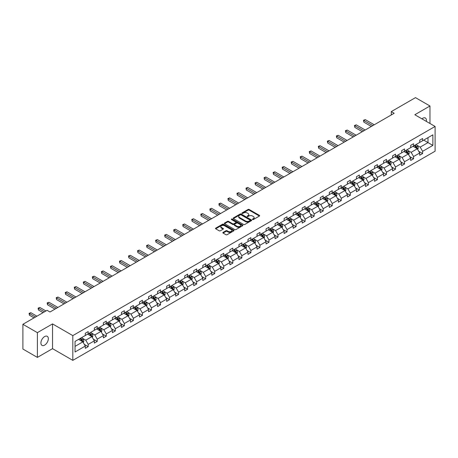 <?xml version="1.0" encoding="UTF-8"?>
<svg xmlns="http://www.w3.org/2000/svg" width="458" height="458" viewBox="0 0 458 458"><rect width="100%" height="100%" fill="white"/><g stroke="black" fill="none" stroke-linecap="round" stroke-linejoin="round"><path stroke-width="0.69" d="M252.581 219.537A0.561 0.326 0 0 0 253.377 219.537L259.423 216.044A0.801 0.464 0 0 0 259.657 215.718A0.801 0.464 0 0 0 259.423 215.392L249.186 209.478A0.801 0.464 0 0 0 248.047 209.478L242.007 212.97A0.561 0.326 0 0 0 242.803 213.428L243.582 212.976A2.576 1.489 0 0 1 247.223 212.976L248.076 213.468A2.576 1.489 0 0 1 248.831 214.521A2.576 1.489 0 0 1 248.076 215.569L247.291 216.021A0.561 0.326 0 0 0 248.087 216.479L248.871 216.027A2.576 1.489 0 0 1 252.513 216.027L253.366 216.519A2.576 1.489 0 0 1 254.116 217.573A2.576 1.489 0 0 1 253.366 218.626L252.581 219.073A0.561 0.326 0 0 0 252.581 219.537L252.581 219.073M44.626 345.132A5.244 3.029 120 0 0 48.05 340.512A5.244 3.029 120 0 0 47.248 336.309A5.244 3.029 120 0 0 44.626 336.567A5.244 3.029 120 0 0 41.203 341.187A5.244 3.029 120 0 0 42.004 345.389A5.244 3.029 120 0 0 44.626 345.132M426.346 121.399A5.244 3.029 120 0 0 425.35 118.009A5.244 3.029 120 0 0 422.728 118.273A5.244 3.029 120 0 0 421.921 118.84M223.08 232.395A0.801 0.464 0 0 0 222.846 232.727A0.801 0.464 0 0 0 223.08 233.053L225.954 234.714A0.801 0.464 0 0 0 227.088 234.714L233.803 230.838A0.801 0.464 0 0 0 234.038 230.511A0.801 0.464 0 0 0 233.803 230.179L223.567 224.271A0.801 0.464 0 0 0 222.428 224.271L215.718 228.147A0.801 0.464 0 0 0 215.483 228.473A0.801 0.464 0 0 0 215.718 228.8L219.187 230.803A0.801 0.464 0 0 0 220.321 230.803L223.195 229.149A0.801 0.464 0 0 0 223.43 228.817A0.801 0.464 0 0 0 223.195 228.49L221.477 227.494A2.153 1.242 0 0 1 220.842 226.618A2.153 1.242 0 0 1 222.17 225.473A2.153 1.242 0 0 1 224.517 225.742L231.256 229.63A2.153 1.242 0 0 1 231.885 230.511A2.153 1.242 0 0 1 230.557 231.656A2.153 1.242 0 0 1 228.216 231.387L227.088 230.74A0.801 0.464 0 0 0 225.954 230.74L223.08 232.395L223.08 233.053M52.533 323.909L37.384 332.651L22.9 324.293L22.9 349.042L37.384 357.406L52.533 348.658L72.816 360.366L72.816 335.617L52.533 323.909L52.533 348.658M429.97 123.488L429.97 105.993L414.822 114.74L435.1 126.448L72.816 335.617M429.97 105.993L415.486 97.634L391.298 111.597L391.298 114.941M22.9 324.293L47.088 310.324L49.985 311.995L394.195 113.269L391.298 111.597M243.639 224.5A0.801 0.464 0 0 0 244.778 224.5L251.488 220.624A0.801 0.464 0 0 0 251.723 220.298A0.801 0.464 0 0 0 251.488 219.972L241.251 214.058A0.801 0.464 0 0 0 240.112 214.058L233.403 217.934A0.801 0.464 0 0 0 233.168 218.26A0.801 0.464 0 0 0 233.403 218.592L243.639 224.5M231.668 219.657A0.561 0.326 0 0 1 232.235 219.737L232.235 219.067L242.643 225.073A0.801 0.464 0 0 1 242.877 225.405A0.801 0.464 0 0 1 242.643 225.731L235.933 229.607A0.801 0.464 0 0 1 234.794 229.607L224.557 223.699L227.431 222.05L227.431 221.38L224.557 223.04A0.801 0.464 0 0 0 224.323 223.367A0.801 0.464 0 0 0 224.557 223.699L224.557 223.04M227.431 222.05A0.801 0.464 0 0 1 228.571 222.05L228.571 221.38A0.801 0.464 0 0 0 227.431 221.38M228.571 221.38L232.721 223.779A0.801 0.464 0 0 0 233.861 223.779L235.761 222.68A0.801 0.464 0 0 0 236.002 222.348A0.801 0.464 0 0 0 235.761 222.021L231.439 219.525A0.561 0.326 0 0 1 232.235 219.067M37.384 332.651L37.384 357.406M75.043 341.416L85.297 335.496L85.297 333.258L88.194 331.581L88.194 333.825L94.337 330.281L94.337 328.037L97.233 326.365L97.233 328.604L103.376 325.06L103.376 322.821L106.273 321.15L106.273 323.388L112.416 319.844L112.416 317.6L115.313 315.928L115.313 318.173L121.45 314.623L121.45 312.385L124.347 310.713L124.347 312.951L130.49 309.408L130.49 307.163L133.387 305.492L133.387 307.736L139.53 304.186L139.53 301.948L142.427 300.276L142.427 302.515L148.569 298.971L148.569 296.727L151.466 295.055L151.466 297.299L157.604 293.75L157.604 291.511L160.5 289.84L160.5 292.078L166.643 288.534L166.643 286.29L169.54 284.618L169.54 286.863L175.683 283.313L175.683 281.075L178.58 279.403L178.58 281.641L184.723 278.098L184.723 275.853L187.62 274.182L187.62 276.426L193.757 272.876L193.757 270.638L196.654 268.966L196.654 271.205L202.797 267.661L202.797 265.417L205.694 263.745L205.694 265.989L211.836 262.44L211.836 260.201L214.733 258.53L214.733 260.768L220.876 257.224L220.876 254.98L223.773 253.308L223.773 255.553L229.91 252.003L229.91 249.765L232.807 248.093L232.807 250.331L238.95 246.788L238.95 244.543L241.847 242.872L241.847 245.116L247.99 241.566L247.99 239.328L250.887 237.656L250.887 239.895L257.03 236.351L257.03 234.107L259.926 232.435L259.926 234.679L266.064 231.13L266.064 228.891L268.961 227.22L268.961 229.458L275.103 225.914L275.103 223.676L278 221.998L278 224.243L284.143 220.699L284.143 218.455L287.04 216.783L287.04 219.021L293.183 215.478L293.183 213.239L296.08 211.562L296.08 213.806L302.217 210.262L302.217 208.018L305.114 206.346L305.114 208.585L311.257 205.041L311.257 202.802L314.154 201.125L314.154 203.369L320.297 199.825L320.297 197.581L323.193 195.91L323.193 198.148L329.336 194.604L329.336 192.366L332.233 190.688L332.233 192.933L338.37 189.389L338.37 187.145L341.267 185.473L341.267 187.711L347.41 184.168L347.41 181.929L350.307 180.257L350.307 182.496L356.45 178.952L356.45 176.708L359.347 175.036L359.347 177.28L365.49 173.731L365.49 171.492L368.387 169.821L368.387 172.059L374.524 168.515L374.524 166.271L377.421 164.599L377.421 166.844L383.564 163.294L383.564 161.056L386.46 159.384L386.46 161.622L392.603 158.079L392.603 155.834L395.5 154.163L395.5 156.407L401.643 152.858L401.643 150.619L404.54 148.947L404.54 151.186L410.677 147.642L410.677 145.398L413.574 143.726L413.574 145.97L419.717 142.421L419.717 140.182L422.614 138.511L422.614 140.749L432.867 134.829L432.867 145.398L422.614 151.317L422.614 153.562L419.717 155.233L419.717 152.995L413.574 156.539L413.574 158.777L410.677 160.455L410.677 158.21L404.54 161.754L404.54 163.998L401.643 165.67L401.643 163.432L395.5 166.975L395.5 169.214L392.603 170.891L392.603 168.647L386.46 172.191L386.46 174.435L383.564 176.107L383.564 173.868L377.421 177.412L377.421 179.651L374.524 181.328L374.524 179.084L368.387 182.627L368.387 184.872L365.49 186.543L365.49 184.305L359.347 187.849L359.347 190.087L356.45 191.759L356.45 189.52L350.307 193.064L350.307 195.308L347.41 196.98L347.41 194.736L341.267 198.285L341.267 200.524L338.37 202.196L338.37 199.957L332.233 203.501L332.233 205.745L329.336 207.417L329.336 205.173L323.193 208.722L323.193 210.961L320.297 212.632L320.297 210.394L314.154 213.938L314.154 216.182L311.257 217.853L311.257 215.609L305.114 219.159L305.114 221.397L302.217 223.069L302.217 220.83L296.08 224.374L296.08 226.618L293.183 228.29L293.183 226.046L287.04 229.595L287.04 231.834L284.143 233.506L284.143 231.267L278 234.811L278 237.055L275.103 238.727L275.103 236.483L268.961 240.032L268.961 242.271L266.064 243.942L266.064 241.704L259.926 245.248L259.926 247.492L257.03 249.163L257.03 246.919L250.887 250.469L250.887 252.707L247.99 254.379L247.99 252.14L241.847 255.684L241.847 257.928L238.95 259.6L238.95 257.356L232.807 260.905L232.807 263.144L229.91 264.816L229.91 262.577L223.773 266.121L223.773 268.365L220.876 270.037L220.876 267.793L214.733 271.342L214.733 273.581L211.836 275.252L211.836 273.014L205.694 276.558L205.694 278.802L202.797 280.473L202.797 278.229L196.654 281.779L196.654 284.017L193.757 285.689L193.757 283.45L187.62 286.994L187.62 289.233L184.723 290.91L184.723 288.666L178.58 292.215L178.58 294.454L175.683 296.126L175.683 293.887L169.54 297.431L169.54 299.669L166.643 301.347L166.643 299.103L160.5 302.646L160.5 304.891L157.604 306.562L157.604 304.324L151.466 307.868L151.466 310.106L148.569 311.784L148.569 309.539L142.427 313.083L142.427 315.327L139.53 316.999L139.53 314.76L133.387 318.304L133.387 320.543L130.49 322.22L130.49 319.976L124.347 323.52L124.347 325.764L121.45 327.436L121.45 325.197L115.313 328.741L115.313 330.979L112.416 332.651L112.416 330.413L106.273 333.956L106.273 336.201L103.376 337.872L103.376 335.628L97.233 339.178L97.233 341.416L94.337 343.088L94.337 340.849L88.194 344.393L88.194 346.637L85.297 348.309L85.297 346.065L75.043 351.99L75.043 341.416M72.816 360.366L435.1 151.203L435.1 126.448M87.615 334.157L91.903 336.636L85.761 340.18L82.411 338.244M85.761 340.18L88.194 344.393M91.903 336.636L94.337 340.849M85.297 334.964L85.761 335.227L88.194 333.825M96.655 328.941L100.943 331.415L94.8 334.964L91.445 333.023M94.8 334.964L97.233 339.178M100.943 331.415L103.376 335.628M94.337 329.743L94.8 330.012L97.233 328.604M105.695 323.72L109.983 326.199L103.84 329.743L100.485 327.808M103.84 329.743L106.273 333.956M109.983 326.199L112.416 330.413M103.376 324.527L103.84 324.791L106.273 323.388M114.729 318.505L119.017 320.978L112.88 324.527L109.525 322.587M112.88 324.527L115.313 328.741M119.017 320.978L121.45 325.197M112.416 319.306L112.88 319.575L115.313 318.173M123.769 313.283L128.057 315.762L121.914 319.306L118.565 317.371M121.914 319.306L124.347 323.52M128.057 315.762L130.49 319.976M121.45 314.091L121.914 314.354L124.347 312.951M132.809 308.068L137.097 310.541L130.954 314.091L127.599 312.156M130.954 314.091L133.387 318.304M137.097 310.541L139.53 314.76M130.49 308.869L130.954 309.139L133.387 307.736M141.848 302.853L146.136 305.326L139.993 308.869L136.639 306.934M139.993 308.869L142.427 313.083M146.136 305.326L148.569 309.539M139.53 303.654L139.993 303.917L142.427 302.515M150.882 297.631L155.17 300.105L149.033 303.654L145.678 301.719M149.033 303.654L151.466 307.868M155.17 300.105L157.604 304.324M148.569 298.433L149.033 298.702L151.466 297.299M159.922 292.416L164.21 294.889L158.067 298.433L154.718 296.498M158.067 298.433L160.5 302.646M164.21 294.889L166.643 299.103M157.604 293.217L158.067 293.486L160.5 292.078M168.962 287.195L173.25 289.668L167.107 293.217L163.752 291.282M167.107 293.217L169.54 297.431M173.25 289.668L175.683 293.887M166.643 287.996L167.107 288.265L169.54 286.863M178.002 281.979L182.29 284.452L176.147 287.996L172.792 286.061M176.147 287.996L178.58 292.215M182.29 284.452L184.723 288.666M175.683 282.781L176.147 283.05L178.58 281.641M187.036 276.758L191.324 279.231L185.187 282.781L181.832 280.846M185.187 282.781L187.62 286.994M191.324 279.231L193.757 283.45M184.723 277.559L185.187 277.829L187.62 276.426M196.076 271.542L200.364 274.016L194.221 277.559L190.871 275.624M194.221 277.559L196.654 281.779M200.364 274.016L202.797 278.229M193.757 272.344L194.221 272.613L196.654 271.205M205.115 266.321L209.403 268.8L203.26 272.344L199.906 270.409M203.26 272.344L205.694 276.558M209.403 268.8L211.836 273.014M202.797 267.123L203.26 267.392L205.694 265.989M214.155 261.106L218.443 263.579L212.3 267.123L208.945 265.188M212.3 267.123L214.733 271.342M218.443 263.579L220.876 267.793M211.836 261.907L212.3 262.176L214.733 260.768M223.189 255.885L227.477 258.364L221.34 261.907L217.985 259.972M221.34 261.907L223.773 266.121M227.477 258.364L229.91 262.577M220.876 256.686L221.34 256.955L223.773 255.553M232.229 250.669L236.517 253.142L230.374 256.686L227.025 254.751M230.374 256.686L232.807 260.905M236.517 253.142L238.95 257.356M229.91 251.471L230.374 251.74L232.807 250.331M241.269 245.448L245.557 247.927L239.414 251.471L236.059 249.536M239.414 251.471L241.847 255.684M245.557 247.927L247.99 252.14M238.95 246.249L239.414 246.519L241.847 245.116M250.308 240.232L254.596 242.706L248.454 246.249L245.099 244.314M248.454 246.249L250.887 250.469M254.596 242.706L257.03 246.919M247.99 241.034L248.454 241.303L250.887 239.895M259.343 235.011L263.631 237.49L257.493 241.034L254.138 239.099M257.493 241.034L259.926 245.248M263.631 237.49L266.064 241.704M257.03 235.813L257.493 236.082L259.926 234.679M268.382 229.796L272.67 232.269L266.527 235.813L263.178 233.878M266.527 235.813L268.961 240.032M272.67 232.269L275.103 236.483M266.064 230.597L266.527 230.866L268.961 229.458M277.422 224.575L281.71 227.054L275.567 230.597L272.212 228.662M275.567 230.597L278 234.811M281.71 227.054L284.143 231.267M275.103 225.382L275.567 225.645L278 224.243M286.462 219.359L290.75 221.832L284.607 225.382L281.252 223.441M284.607 225.382L287.04 229.595M290.75 221.832L293.183 226.046M284.143 220.161L284.607 220.43L287.04 219.021M295.496 214.138L299.784 216.617L293.647 220.161L290.292 218.226M293.647 220.161L296.08 224.374M299.784 216.617L302.217 220.83M293.183 214.945L293.647 215.208L296.08 213.806M304.536 208.922L308.824 211.396L302.681 214.945L299.332 213.004M302.681 214.945L305.114 219.159M308.824 211.396L311.257 215.609M302.217 209.724L302.681 209.993L305.114 208.585M313.575 203.701L317.863 206.18L311.721 209.724L308.366 207.789M311.721 209.724L314.154 213.938M317.863 206.18L320.297 210.394M311.257 204.508L311.721 204.772L314.154 203.369M322.615 198.486L326.903 200.959L320.76 204.508L317.405 202.568M320.76 204.508L323.193 208.722M326.903 200.959L329.336 205.173M320.297 199.287L320.76 199.556L323.193 198.148M331.649 193.265L335.937 195.743L329.8 199.287L326.445 197.352M329.8 199.287L332.233 203.501M335.937 195.743L338.37 199.957M329.336 194.072L329.8 194.335L332.233 192.933M340.689 188.049L344.977 190.522L338.834 194.072L335.485 192.131M338.834 194.072L341.267 198.285M344.977 190.522L347.41 194.736M338.37 188.851L338.834 189.12L341.267 187.711M349.729 182.828L354.017 185.307L347.874 188.851L344.519 186.916M347.874 188.851L350.307 193.064M354.017 185.307L356.45 189.52M347.41 183.635L347.874 183.898L350.307 182.496M358.769 177.612L363.057 180.086L356.914 183.635L353.559 181.694M356.914 183.635L359.347 187.849M363.057 180.086L365.49 184.305M356.45 178.414L356.914 178.683L359.347 177.28M367.803 172.391L372.091 174.87L365.953 178.414L362.599 176.479M365.953 178.414L368.387 182.627M372.091 174.87L374.524 179.084M365.49 173.198L365.953 173.462L368.387 172.059M376.842 167.176L381.13 169.649L374.988 173.198L371.638 171.263M374.988 173.198L377.421 177.412M381.13 169.649L383.564 173.868M374.524 167.977L374.988 168.246L377.421 166.844M385.882 161.96L390.17 164.433L384.027 167.977L380.672 166.042M384.027 167.977L386.46 172.191M390.17 164.433L392.603 168.647M383.564 162.762L384.027 163.025L386.46 161.622M394.922 156.739L399.21 159.212L393.067 162.762L389.712 160.827M393.067 162.762L395.5 166.975M399.21 159.212L401.643 163.432M392.603 157.541L393.067 157.81L395.5 156.407M403.956 151.524L408.244 153.997L402.107 157.541L398.752 155.606M402.107 157.541L404.54 161.754M408.244 153.997L410.677 158.21M401.643 152.325L402.107 152.594L404.54 151.186M412.996 146.302L417.284 148.776L411.141 152.325L407.792 150.39M411.141 152.325L413.574 156.539M417.284 148.776L419.717 152.995M410.677 147.104L411.141 147.373L413.574 145.97M423.713 140.114L428.001 142.593L420.181 147.104L416.826 145.169M420.181 147.104L422.614 151.317M432.867 145.398L428.001 142.593L428.001 137.64L432.867 134.829M419.717 141.888L420.181 142.157L422.614 140.749M75.043 346.368L82.864 341.851L78.576 339.378M82.864 341.851L85.297 346.065M418.761 151.335L422.614 153.562M409.721 156.556L413.574 158.777M400.687 161.771L404.54 163.998M391.647 166.993L395.5 169.214M382.607 172.208L386.46 174.435M373.568 177.429L377.421 179.651M364.534 182.645L368.387 184.872M355.494 187.866L359.347 190.087M346.454 193.081L350.307 195.308M337.414 198.303L341.267 200.524M328.38 203.518L332.233 205.745M319.34 208.739L323.193 210.961M310.301 213.955L314.154 216.182M301.261 219.176L305.114 221.397M292.227 224.391L296.08 226.618M283.187 229.613L287.04 231.834M274.147 234.828L278 237.055M265.108 240.049L268.961 242.271M256.074 245.265L259.926 247.492M247.034 250.486L250.887 252.707M237.994 255.701L241.847 257.928M228.954 260.923L232.807 263.144M219.92 266.138L223.773 268.365M210.88 271.359L214.733 273.581M201.841 276.575L205.694 278.802M192.801 281.79L196.654 284.017M183.767 287.011L187.62 289.233M174.727 292.227L178.58 294.454M165.687 297.448L169.54 299.669M156.647 302.664L160.5 304.891M147.613 307.885L151.466 310.106M138.574 313.1L142.427 315.327M129.534 318.321L133.387 320.543M120.494 323.537L124.347 325.764M111.46 328.758L115.313 330.979M102.42 333.974L106.273 336.201M93.38 339.195L97.233 341.416M84.341 344.41L88.194 346.637M252.81 219.617L253.366 219.29A2.576 1.489 0 0 0 254.116 218.243L254.116 217.573M248.831 214.521L248.831 215.191A2.576 1.489 0 0 1 248.076 216.239L247.52 216.56M259.411 216.05L249.186 210.148A0.801 0.464 0 0 0 248.047 210.148L242.23 213.508M251.476 220.63L241.251 214.728A0.801 0.464 0 0 0 240.112 214.728L233.414 218.598M250.068 220.527A0.561 0.326 0 0 0 250.068 220.069L241.08 214.882A0.561 0.326 0 0 0 240.284 214.882L239.46 215.357A2.576 1.489 0 0 0 238.704 216.405A2.576 1.489 0 0 0 239.46 217.458L245.602 221.002A2.576 1.489 0 0 0 249.244 221.002L250.068 220.527L250.068 221.197A0.561 0.326 0 0 0 250.228 220.968L250.228 220.298M238.704 216.405L238.704 217.075A2.576 1.489 0 0 0 239.46 218.128L239.46 217.458M250.068 221.197L249.244 221.672A2.576 1.489 0 0 1 245.602 221.672L239.46 218.128M228.571 222.05L232.721 224.449A0.801 0.464 0 0 0 233.861 224.449L235.761 223.349A0.801 0.464 0 0 0 236.002 223.017L236.002 222.348M232.235 219.737L242.631 225.737M237.026 226.263A2.153 1.242 0 0 0 239.374 226.533A2.153 1.242 0 0 0 240.702 225.388A2.153 1.242 0 0 0 240.072 224.512L237.696 223.138A0.801 0.464 0 0 0 236.557 223.138L234.656 224.237A0.801 0.464 0 0 0 234.422 224.569A0.801 0.464 0 0 0 234.656 224.895L237.026 226.263L237.026 226.933A2.153 1.242 0 0 0 239.374 227.202A2.153 1.242 0 0 0 240.702 226.057L240.702 225.388M234.422 224.569L234.422 225.233A0.801 0.464 0 0 0 234.656 225.565L234.656 224.895M237.026 226.933L234.656 225.565M231.885 230.511L231.885 231.181A2.153 1.242 0 0 1 230.557 232.326A2.153 1.242 0 0 1 228.216 232.057L227.088 231.41A0.801 0.464 0 0 0 225.954 231.41L223.092 233.059M220.842 226.618L220.842 227.288A2.153 1.242 0 0 0 221.477 228.164L221.477 227.494M223.195 228.49L223.195 229.149L221.477 228.164M233.792 230.843L223.567 224.941A0.801 0.464 0 0 0 222.428 224.941L215.729 228.811L215.718 228.147M417.725 149.543L418.257 148.003A2.17 1.254 -120 0 0 417.564 146.154L416.265 144.419M413.929 146.841L413.368 146.091M374.238 124.794L365.272 119.618L363.824 120.454L363.824 122.126L371.341 126.465M416.963 148.592L417.083 148.094A2.17 1.254 -120 0 0 416.465 146.789L415.16 145.054M414.616 145.363L416.053 147.276A1.105 0.641 60 0 1 416.253 147.613L417.083 148.094M414.467 145.455L415.767 147.19A2.17 1.254 60 0 1 416.311 148.215M363.824 122.126L363.503 120.271L372.789 125.629M363.503 120.271L365.272 119.618M408.685 154.758L409.217 153.218A2.17 1.254 -120 0 0 408.525 151.369L407.225 149.634M404.895 152.062L404.328 151.306M365.198 130.015L356.232 124.839L354.784 125.675L354.784 127.347L362.301 131.686M407.923 153.814L408.049 153.316A2.17 1.254 -120 0 0 407.425 152.004L406.126 150.27M405.582 150.585L407.013 152.497A1.105 0.641 60 0 1 407.214 152.829L408.049 153.316M405.427 150.671L406.733 152.411A2.17 1.254 60 0 1 407.271 153.436M354.784 127.347L354.469 125.492L363.749 130.851M354.469 125.492L356.232 124.839M399.645 159.979L400.183 158.439A2.17 1.254 -120 0 0 399.485 156.59L398.185 154.856M395.855 157.277L395.288 156.527M356.158 135.23L347.198 130.055L345.75 130.891L345.75 132.562L353.261 136.902M398.889 159.029L399.01 158.531A2.17 1.254 -120 0 0 398.386 157.226L397.086 155.491M396.542 155.8L397.973 157.712A1.105 0.641 60 0 1 398.174 158.05L399.01 158.531M396.393 155.892L397.693 157.626A2.17 1.254 60 0 1 398.231 158.651M345.75 132.562L345.429 130.707L354.71 136.066M345.429 130.707L347.198 130.055M390.611 165.195L391.143 163.655A2.17 1.254 -120 0 0 390.451 161.806L389.151 160.071M386.815 162.498L386.254 161.743M347.118 140.451L338.159 135.276L336.71 136.112L336.71 137.784L344.221 142.123M389.85 164.25L389.97 163.746A2.17 1.254 -120 0 0 389.346 162.441L388.046 160.706M387.502 161.021L388.934 162.934A1.105 0.641 60 0 1 389.134 163.266L389.97 163.746M387.353 161.107L388.653 162.842A2.17 1.254 60 0 1 389.197 163.872M336.71 137.784L336.39 135.929L345.67 141.287M336.39 135.929L338.159 135.276M381.571 170.416L382.104 168.876A2.17 1.254 -120 0 0 381.411 167.027L380.111 165.292M377.776 167.714L377.215 166.964M338.084 145.667L329.119 140.492L327.67 141.327L327.67 142.999L335.187 147.339M380.81 169.466L380.93 168.968A2.17 1.254 -120 0 0 380.312 167.662L379.012 165.928M378.463 166.237L379.9 168.149A1.105 0.641 60 0 1 380.1 168.487L380.93 168.968M378.314 166.328L379.613 168.063A2.17 1.254 60 0 1 380.157 169.088M327.67 142.999L327.356 141.144L336.636 146.503M327.356 141.144L329.119 140.492M372.531 175.632L373.064 174.092A2.17 1.254 -120 0 0 372.371 172.242L371.072 170.508M368.742 172.935L368.175 172.179M329.044 150.888L320.079 145.713L318.631 146.549L318.631 148.22L326.148 152.56M371.77 174.687L371.896 174.183A2.17 1.254 -120 0 0 371.272 172.878L369.972 171.143M369.429 171.458L370.86 173.37A1.105 0.641 60 0 1 371.06 173.702L371.896 174.183M369.274 171.544L370.579 173.279A2.17 1.254 60 0 1 371.117 174.309M318.631 148.22L318.316 146.365L327.596 151.724M318.316 146.365L320.079 145.713M363.492 180.853L364.03 179.313A2.17 1.254 -120 0 0 363.337 177.464L362.032 175.723M359.702 178.151L359.135 177.401M320.005 156.104L311.045 150.928L309.597 151.764L309.597 153.436L317.108 157.775M362.736 179.902L362.856 179.404A2.17 1.254 -120 0 0 362.232 178.099L360.933 176.364M360.389 176.674L361.82 178.586A1.105 0.641 60 0 1 362.02 178.923L362.856 179.404M360.24 176.765L361.539 178.5A2.17 1.254 60 0 1 362.078 179.525M309.597 153.436L309.276 151.581L318.556 156.939M309.276 151.581L311.045 150.928M354.458 186.068L354.99 184.528A2.17 1.254 -120 0 0 354.297 182.679L352.998 180.944M350.662 183.372L350.101 182.616M310.965 161.319L302.005 156.149L300.557 156.985L300.557 158.657L308.068 162.996M353.696 185.118L353.816 184.62A2.17 1.254 -120 0 0 353.192 183.315L351.893 181.58M351.349 181.895L352.78 183.807A1.105 0.641 60 0 1 352.981 184.139L353.816 184.62M351.2 181.981L352.5 183.715A2.17 1.254 60 0 1 353.044 184.746M300.557 158.657L300.236 156.802L309.516 162.161M300.236 156.802L302.005 156.149M345.418 191.289L345.95 189.749A2.17 1.254 -120 0 0 345.258 187.9L343.958 186.16M341.622 188.587L341.061 187.837M301.931 166.54L292.965 161.365L291.517 162.201L291.517 163.872L299.034 168.212M344.656 190.339L344.777 189.841A2.17 1.254 -120 0 0 344.158 188.536L342.859 186.795M342.309 187.11L343.746 189.022A1.105 0.641 60 0 1 343.947 189.36L344.777 189.841M342.16 187.202L343.46 188.936A2.17 1.254 60 0 1 344.004 189.961M291.517 163.872L291.202 162.018L300.482 167.376M291.202 162.018L292.965 161.365M336.378 196.505L336.911 194.965A2.17 1.254 -120 0 0 336.218 193.116L334.918 191.381M332.588 193.808L332.021 193.053M292.891 171.756L283.926 166.586L282.477 167.422L282.477 169.094L289.994 173.433M335.617 195.555L335.743 195.056A2.17 1.254 -120 0 0 335.119 193.751L333.819 192.016M333.275 192.331L334.706 194.244A1.105 0.641 60 0 1 334.907 194.576L335.743 195.056M333.121 192.417L334.426 194.152A2.17 1.254 60 0 1 334.964 195.177M282.477 169.094L282.162 167.239L291.443 172.597M282.162 167.239L283.926 166.586M327.338 201.72L327.876 200.186A2.17 1.254 -120 0 0 327.184 198.337L325.878 196.596M323.548 199.024L322.982 198.274M283.851 176.977L274.892 171.802L273.443 172.637L273.443 174.309L280.954 178.649M326.583 200.776L326.703 200.278A2.17 1.254 -120 0 0 326.079 198.972L324.779 197.232M324.235 197.547L325.667 199.459A1.105 0.641 60 0 1 325.867 199.797L326.703 200.278M324.087 197.638L325.386 199.373A2.17 1.254 60 0 1 325.924 200.398M273.443 174.309L273.123 172.454L282.403 177.813M273.123 172.454L274.892 171.802M318.304 206.942L318.837 205.402A2.17 1.254 -120 0 0 318.144 203.552L316.844 201.818M314.509 204.245L313.948 203.489M274.811 182.192L265.852 177.023L264.403 177.859L264.403 179.53L271.915 183.87M317.543 205.991L317.663 205.493A2.17 1.254 -120 0 0 317.039 204.188L315.739 202.453M315.196 202.768L316.627 204.68A1.105 0.641 60 0 1 316.827 205.012L317.663 205.493M315.047 202.854L316.346 204.589A2.17 1.254 60 0 1 316.89 205.613M264.403 179.53L264.083 177.67L273.363 183.028M264.083 177.67L265.852 177.023M309.265 212.157L309.797 210.623A2.17 1.254 -120 0 0 309.104 208.774L307.805 207.033M305.469 209.461L304.908 208.711M265.777 187.414L256.812 182.238L255.364 183.074L255.364 184.746L262.881 189.085M308.503 211.212L308.623 210.714A2.17 1.254 -120 0 0 308.005 209.409L306.705 207.669M306.162 207.984L307.593 209.896A1.105 0.641 60 0 1 307.793 210.233L308.623 210.714M306.007 208.075L307.307 209.81A2.17 1.254 60 0 1 307.85 210.835M255.364 184.746L255.049 182.891L264.329 188.249M255.049 182.891L256.812 182.238M300.225 217.378L300.757 215.838A2.17 1.254 -120 0 0 300.064 213.989L298.765 212.254M296.435 214.682L295.868 213.926M256.738 192.629L247.772 187.459L246.324 188.295L246.324 189.967L253.841 194.306M299.463 216.428L299.589 215.93A2.17 1.254 -120 0 0 298.965 214.625L297.666 212.89M297.122 213.205L298.553 215.117A1.105 0.641 60 0 1 298.753 215.449L299.589 215.93M296.967 213.291L298.272 215.025A2.17 1.254 60 0 1 298.811 216.05M246.324 189.967L246.009 188.106L255.289 193.465M246.009 188.106L247.772 187.459M291.185 222.594L291.723 221.059A2.17 1.254 -120 0 0 291.03 219.21L289.725 217.47M287.395 219.897L286.828 219.142M247.698 197.85L238.738 192.675L237.29 193.511L237.29 195.182L244.801 199.522M290.429 221.649L290.549 221.151A2.17 1.254 -120 0 0 289.925 219.846L288.626 218.105M288.082 218.42L289.513 220.332A1.105 0.641 60 0 1 289.714 220.67L290.549 221.151M287.933 218.506L289.233 220.246A2.17 1.254 60 0 1 289.771 221.271M237.29 195.182L236.969 193.328L246.249 198.686M236.969 193.328L238.738 192.675M282.151 227.815L282.683 226.275A2.17 1.254 -120 0 0 281.991 224.426L280.691 222.691M278.355 225.113L277.794 224.363M238.658 203.066L229.698 197.89L228.25 198.732L228.25 200.404L235.761 204.737M281.389 226.865L281.51 226.367A2.17 1.254 -120 0 0 280.886 225.061L279.586 223.327M279.042 223.641L280.473 225.548A1.105 0.641 60 0 1 280.674 225.886L281.51 226.367M278.893 223.727L280.193 225.462A2.17 1.254 60 0 1 280.737 226.487M228.25 200.404L227.929 198.543L237.21 203.902M227.929 198.543L229.698 197.89M273.111 233.03L273.644 231.496A2.17 1.254 -120 0 0 272.951 229.647L271.651 227.907M269.315 230.334L268.754 229.578M229.624 208.287L220.659 203.112L219.21 203.947L219.21 205.619L226.727 209.959M272.35 232.086L272.47 231.588A2.17 1.254 -120 0 0 271.852 230.282L270.552 228.542M270.008 228.857L271.439 230.769A1.105 0.641 60 0 1 271.64 231.107L272.47 231.588M269.854 228.943L271.153 230.683A2.17 1.254 60 0 1 271.697 231.708M219.21 205.619L218.895 203.764L228.176 209.123M218.895 203.764L220.659 203.112M264.071 238.252L264.604 236.712A2.17 1.254 -120 0 0 263.911 234.862L262.611 233.128M260.281 235.549L259.715 234.799M220.584 213.502L211.619 208.327L210.17 209.169L210.17 210.84L217.687 215.174M263.31 237.301L263.436 236.803A2.17 1.254 -120 0 0 262.812 235.498L261.512 233.763M260.968 234.078L262.4 235.984A1.105 0.641 60 0 1 262.6 236.322L263.436 236.803M260.814 234.164L262.119 235.899A2.17 1.254 60 0 1 262.657 236.923M210.17 210.84L209.856 208.98L219.136 214.338M209.856 208.98L211.619 208.327M255.037 243.467L255.57 241.933A2.17 1.254 -120 0 0 254.877 240.084L253.572 238.343M251.242 240.771L250.675 240.015M211.544 218.724L202.585 213.548L201.136 214.384L201.136 216.056L208.648 220.395M254.276 242.522L254.396 242.024A2.17 1.254 -120 0 0 253.772 240.719L252.472 238.979M251.929 239.294L253.36 241.206A1.105 0.641 60 0 1 253.56 241.543L254.396 242.024M251.78 239.379L253.079 241.12A2.17 1.254 60 0 1 253.618 242.145M201.136 216.056L200.816 214.201L210.096 219.559M200.816 214.201L202.585 213.548M245.998 248.688L246.53 247.148A2.17 1.254 -120 0 0 245.837 245.299L244.538 243.564M242.202 245.986L241.641 245.236M202.51 223.939L193.545 218.764L192.097 219.6L192.097 221.277L199.608 225.611M245.236 247.738L245.356 247.24A2.17 1.254 -120 0 0 244.738 245.935L243.433 244.2M242.889 244.515L244.32 246.421A1.105 0.641 60 0 1 244.52 246.759L245.356 247.24M242.74 244.601L244.04 246.335A2.17 1.254 60 0 1 244.583 247.36M192.097 221.277L191.776 219.416L201.062 224.775M191.776 219.416L193.545 218.764M236.958 253.904L237.49 252.364A2.17 1.254 -120 0 0 236.797 250.52L235.498 248.78M233.162 251.207L232.601 250.452M193.471 229.16L184.505 223.985L183.057 224.821L183.057 226.492L190.574 230.832M236.196 252.959L236.317 252.461A2.17 1.254 -120 0 0 235.698 251.156L234.399 249.415M233.855 249.73L235.286 251.642A1.105 0.641 60 0 1 235.486 251.98L236.317 252.461M233.7 249.816L235 251.556A2.17 1.254 60 0 1 235.544 252.581M183.057 226.492L182.742 224.638L192.022 229.996M182.742 224.638L184.505 223.985M227.918 259.125L228.45 257.585A2.17 1.254 -120 0 0 227.758 255.736L226.458 254.001M224.128 256.423L223.561 255.673M184.431 234.376L175.466 229.2L174.017 230.036L174.017 231.714L181.534 236.047M227.157 258.175L227.282 257.677A2.17 1.254 -120 0 0 226.658 256.371L225.359 254.637M224.815 254.951L226.246 256.858A1.105 0.641 60 0 1 226.447 257.196L227.282 257.677M224.66 255.037L225.966 256.772A2.17 1.254 60 0 1 226.504 257.797M174.017 231.714L173.702 229.853L182.982 235.212M173.702 229.853L175.466 229.2M218.884 264.34L219.416 262.8A2.17 1.254 -120 0 0 218.724 260.951L217.418 259.217M215.088 261.644L214.521 260.888M175.391 239.597L166.431 234.422L164.983 235.257L164.983 236.929L172.494 241.269M218.123 263.396L218.243 262.898A2.17 1.254 -120 0 0 217.619 261.592L216.319 259.852M215.775 260.167L217.206 262.079A1.105 0.641 60 0 1 217.407 262.417L218.243 262.898M215.626 260.253L216.926 261.993A2.17 1.254 60 0 1 217.464 263.018M164.983 236.929L164.662 235.074L173.943 240.433M164.662 235.074L166.431 234.422M209.844 269.562L210.377 268.022A2.17 1.254 -120 0 0 209.684 266.172L208.384 264.438M206.048 266.859L205.487 266.109M166.357 244.812L157.392 239.637L155.943 240.473L155.943 242.15L163.46 246.484M209.083 268.611L209.203 268.113A2.17 1.254 -120 0 0 208.585 266.808L207.279 265.073M206.735 265.388L208.167 267.295A1.105 0.641 60 0 1 208.367 267.632L209.203 268.113M206.587 265.474L207.886 267.209A2.17 1.254 60 0 1 208.43 268.233M155.943 242.15L155.623 240.29L164.909 245.648M155.623 240.29L157.392 239.637M200.804 274.777L201.337 273.237A2.17 1.254 -120 0 0 200.644 271.388L199.345 269.653M197.009 272.081L196.448 271.325M157.317 250.034L148.352 244.858L146.904 245.694L146.904 247.366L154.42 251.705M200.043 273.832L200.163 273.334A2.17 1.254 -120 0 0 199.545 272.023L198.245 270.289M197.701 270.604L199.133 272.516A1.105 0.641 60 0 1 199.333 272.853L200.163 273.334M197.547 270.689L198.846 272.43A2.17 1.254 60 0 1 199.39 273.455M146.904 247.366L146.589 245.511L155.869 250.869M146.589 245.511L148.352 244.858M191.765 279.998L192.297 278.458A2.17 1.254 -120 0 0 191.604 276.609L190.305 274.874M187.975 277.296L187.408 276.546M148.278 255.249L139.312 250.074L137.864 250.91L137.864 252.587L145.381 256.921M191.003 279.048L191.129 278.55A2.17 1.254 -120 0 0 190.505 277.245L189.206 275.51M188.662 275.825L190.093 277.731A1.105 0.641 60 0 1 190.293 278.069L191.129 278.55M188.507 275.911L189.812 277.645A2.17 1.254 60 0 1 190.351 278.67M137.864 252.587L137.549 250.726L146.829 256.085M137.549 250.726L139.312 250.074M182.731 285.214L183.263 283.674A2.17 1.254 -120 0 0 182.57 281.825L181.265 280.09M178.935 282.517L178.368 281.762M139.238 260.47L130.278 255.295L128.83 256.131L128.83 257.802L136.341 262.142M181.969 284.269L182.089 283.771A2.17 1.254 -120 0 0 181.465 282.46L180.166 280.725M179.622 281.04L181.053 282.952A1.105 0.641 60 0 1 181.254 283.284L182.089 283.771M179.473 281.126L180.773 282.867A2.17 1.254 60 0 1 181.311 283.891M128.83 257.802L128.509 255.948L137.789 261.306M128.509 255.948L130.278 255.295M173.691 290.435L174.223 288.895A2.17 1.254 -120 0 0 173.53 287.046L172.231 285.311M169.895 287.733L169.334 286.983M130.204 265.686L121.238 260.51L119.79 261.346L119.79 263.018L127.307 267.358M172.929 289.485L173.05 288.987A2.17 1.254 -120 0 0 172.431 287.681L171.126 285.947M170.582 286.256L172.013 288.168A1.105 0.641 60 0 1 172.214 288.506L173.05 288.987M170.433 286.347L171.733 288.082A2.17 1.254 60 0 1 172.277 289.107M119.79 263.018L119.469 261.163L128.755 266.522M119.469 261.163L121.238 260.51M164.651 295.65L165.183 294.11A2.17 1.254 -120 0 0 164.491 292.261L163.191 290.527M160.855 292.954L160.294 292.198M121.164 270.907L112.199 265.732L110.75 266.567L110.75 268.239L118.267 272.579M163.89 294.706L164.01 294.208A2.17 1.254 -120 0 0 163.391 292.897L162.092 291.162M161.548 291.477L162.979 293.389A1.105 0.641 60 0 1 163.18 293.721L164.01 294.208M161.393 291.563L162.693 293.303A2.17 1.254 60 0 1 163.237 294.328M110.75 268.239L110.435 266.384L119.715 271.743M110.435 266.384L112.199 265.732M155.611 300.872L156.144 299.332A2.17 1.254 -120 0 0 155.451 297.482L154.151 295.748M151.821 298.169L151.255 297.419M112.124 276.122L103.159 270.947L101.71 271.783L101.71 273.455L109.227 277.794M154.85 299.921L154.976 299.423A2.17 1.254 -120 0 0 154.352 298.118L153.052 296.383M152.508 296.692L153.94 298.605A1.105 0.641 60 0 1 154.14 298.942L154.976 299.423M152.354 296.784L153.659 298.519A2.17 1.254 60 0 1 154.197 299.543M101.71 273.455L101.395 271.6L110.676 276.958M101.395 271.6L103.159 270.947M146.577 306.087L147.11 304.547A2.17 1.254 -120 0 0 146.417 302.698L145.112 300.963M142.781 303.391L142.215 302.635M103.084 281.344L94.125 276.168L92.676 277.004L92.676 278.676L100.188 283.015M145.816 305.142L145.936 304.639A2.17 1.254 -120 0 0 145.312 303.333L144.012 301.599M143.469 301.914L144.9 303.826A1.105 0.641 60 0 1 145.1 304.158L145.936 304.639M143.32 301.999L144.619 303.734A2.17 1.254 60 0 1 145.157 304.765M92.676 278.676L92.356 276.821L101.636 282.18M92.356 276.821L94.125 276.168M137.537 311.308L138.07 309.768A2.17 1.254 -120 0 0 137.377 307.919L136.078 306.184M133.742 308.606L133.181 307.856M94.05 286.559L85.085 281.384L83.637 282.22L83.637 283.891L91.153 288.231M136.776 310.358L136.896 309.86A2.17 1.254 -120 0 0 136.278 308.555L134.973 306.82M134.429 307.129L135.86 309.041A1.105 0.641 60 0 1 136.06 309.379L136.896 309.86M134.28 307.221L135.579 308.955A2.17 1.254 60 0 1 136.123 309.98M83.637 283.891L83.316 282.036L92.602 287.395M83.316 282.036L85.085 281.384M128.498 316.524L129.03 314.984A2.17 1.254 -120 0 0 128.337 313.135L127.038 311.4M124.702 313.827L124.141 313.072M85.011 291.78L76.045 286.605L74.597 287.441L74.597 289.113L82.114 293.452M127.736 315.579L127.856 315.075A2.17 1.254 -120 0 0 127.238 313.77L125.939 312.035M125.395 312.35L126.826 314.262A1.105 0.641 60 0 1 127.026 314.594L127.856 315.075M125.24 312.436L126.54 314.171A2.17 1.254 60 0 1 127.084 315.201M74.597 289.113L74.282 287.258L83.562 292.616M74.282 287.258L76.045 286.605M119.458 321.745L119.99 320.205A2.17 1.254 -120 0 0 119.298 318.356L117.998 316.615M115.668 319.043L115.101 318.293M75.971 296.996L67.005 291.82L65.557 292.656L65.557 294.328L73.074 298.668M118.696 320.795L118.822 320.297A2.17 1.254 -120 0 0 118.198 318.991L116.899 317.257M116.355 317.566L117.786 319.478A1.105 0.641 60 0 1 117.987 319.816L118.822 320.297M116.2 317.657L117.506 319.392A2.17 1.254 60 0 1 118.044 320.417M65.557 294.328L65.242 292.473L74.522 297.832M65.242 292.473L67.005 291.82M110.424 326.96L110.956 325.42A2.17 1.254 -120 0 0 110.263 323.571L108.958 321.837M106.628 324.264L106.061 323.508M66.931 302.211L57.971 297.042L56.523 297.877L56.523 299.549L64.034 303.889M109.662 326.01L109.783 325.512A2.17 1.254 -120 0 0 109.159 324.207L107.859 322.472M107.315 322.787L108.746 324.699A1.105 0.641 60 0 1 108.947 325.031L109.783 325.512M107.166 322.873L108.466 324.608A2.17 1.254 60 0 1 109.004 325.638M56.523 299.549L56.202 297.694L65.483 303.053M56.202 297.694L57.971 297.042M101.384 332.182L101.916 330.642A2.17 1.254 -120 0 0 101.224 328.792L99.924 327.052M97.588 329.479L97.027 328.73M57.897 307.433L48.932 302.257L47.483 303.093L47.483 304.765L55 309.104M100.623 331.231L100.743 330.733A2.17 1.254 -120 0 0 100.125 329.428L98.819 327.688M98.275 328.002L99.707 329.915A1.105 0.641 60 0 1 99.907 330.252L100.743 330.733M98.127 328.094L99.426 329.829A2.17 1.254 60 0 1 99.97 330.853M47.483 304.765L47.163 302.91L56.448 308.268M47.163 302.91L48.932 302.257M92.344 337.397L92.877 335.857A2.17 1.254 -120 0 0 92.184 334.008L90.884 332.273M88.549 334.701L87.988 333.945M45.96 310.976L39.892 307.478L38.443 308.314L38.443 309.986L43.063 312.648M91.583 336.447L91.703 335.949A2.17 1.254 -120 0 0 91.085 334.643L89.785 332.909M89.241 333.224L90.673 335.136A1.105 0.641 60 0 1 90.873 335.468L91.703 335.949M89.087 333.31L90.386 335.044A2.17 1.254 60 0 1 90.93 336.069M38.443 309.986L38.128 308.131L44.512 311.812M38.128 308.131L39.892 307.478M83.304 342.613L83.837 341.078A2.17 1.254 -120 0 0 83.144 339.229L81.845 337.489M79.515 339.916L78.948 339.166M36.921 316.197L30.858 312.694L29.404 313.53L29.404 315.201L34.024 317.869M82.543 341.668L82.669 341.17A2.17 1.254 -120 0 0 82.045 339.865L80.745 338.124M80.202 338.439L81.633 340.351A1.105 0.641 60 0 1 81.833 340.689L82.669 341.17M80.047 338.531L81.352 340.265A2.17 1.254 60 0 1 81.89 341.29M29.404 315.201L29.089 313.346L35.472 317.033M29.089 313.346L30.858 312.694M253.366 219.29L253.366 218.626M247.291 216.479L247.291 216.021M248.076 216.239L248.076 215.569M242.007 213.428L242.007 212.97M248.047 210.148L248.047 209.478M249.186 210.148L249.186 209.478M259.423 216.044L259.423 215.392M233.403 218.592L233.403 217.934M240.112 214.728L240.112 214.058M241.251 214.728L241.251 214.058M251.488 220.624L251.488 219.972M245.602 221.672L245.602 221.002M249.244 221.672L249.244 221.002M232.721 224.449L232.721 223.779M233.861 224.449L233.861 223.779M235.761 223.349L235.761 222.68M242.643 225.731L242.643 225.073M225.954 231.41L225.954 230.74M227.088 231.41L227.088 230.74M228.216 232.057L228.216 231.387M222.428 224.941L222.428 224.271M223.567 224.941L223.567 224.271M233.803 230.838L233.803 230.179M417.129 148.69L418.246 148.043M416.465 146.789L417.564 146.154M415.148 147.545L415.767 147.19M408.089 153.905L409.206 153.264M407.425 152.004L408.525 151.369M406.114 152.766L406.733 152.411M399.05 159.126L400.166 158.479M398.386 157.226L399.485 156.59M397.075 157.981L397.693 157.626M390.01 164.342L391.126 163.701M389.346 162.441L390.451 161.806M388.035 163.203L388.653 162.842M380.976 169.563L382.092 168.916M380.312 167.662L381.411 167.027M378.995 168.418L379.613 168.063M371.936 174.779L373.052 174.137M371.272 172.878L372.371 172.242M369.961 173.639L370.579 173.279M362.896 180L364.013 179.353M362.232 178.099L363.337 177.464M360.921 178.855L361.539 178.5M353.857 185.215L354.973 184.574M353.192 183.315L354.297 182.679M351.881 184.076L352.5 183.715M344.822 190.436L345.939 189.789M344.158 188.536L345.258 187.9M342.842 189.291L343.46 188.936M335.783 195.652L336.899 195.011M335.119 193.751L336.218 193.116M333.808 194.513L334.426 194.152M326.743 200.867L327.859 200.226M326.079 198.972L327.184 198.337M324.768 199.728L325.386 199.373M317.709 206.089L318.82 205.442M317.039 204.188L318.144 203.552M315.728 204.949L316.346 204.589M308.669 211.304L309.785 210.663M308.005 209.409L309.104 208.774M306.688 210.165L307.307 209.81M299.629 216.525L300.746 215.878M298.965 214.625L300.064 213.989M297.654 215.386L298.272 215.025M290.59 221.741L291.706 221.1M289.925 219.846L291.03 219.21M288.614 220.601L289.233 220.246M281.555 226.962L282.666 226.315M280.886 225.061L281.991 224.426M279.575 225.823L280.193 225.462M272.516 232.177L273.632 231.536M271.852 230.282L272.951 229.647M270.535 231.038L271.153 230.683M263.476 237.399L264.592 236.752M262.812 235.498L263.911 234.862M261.501 236.254L262.119 235.899M254.436 242.614L255.553 241.973M253.772 240.719L254.877 240.084M252.461 241.475L253.079 241.12M245.402 247.835L246.513 247.188M244.738 245.935L245.837 245.299M243.421 246.69L244.04 246.335M236.362 253.051L237.479 252.41M235.698 251.156L236.797 250.52M234.381 251.911L235 251.556M227.323 258.272L228.439 257.625M226.658 256.371L227.758 255.736M225.347 257.127L225.966 256.772M218.283 263.487L219.399 262.846M217.619 261.592L218.724 260.951M216.308 262.348L216.926 261.993M209.249 268.709L210.359 268.062M208.585 266.808L209.684 266.172M207.268 267.564L207.886 267.209M200.209 273.924L201.325 273.283M199.545 272.023L200.644 271.388M198.228 272.785L198.846 272.43M191.169 279.145L192.286 278.498M190.505 277.245L191.604 276.609M189.194 278L189.812 277.645M182.129 284.361L183.246 283.72M181.465 282.46L182.57 281.825M180.154 283.221L180.773 282.867M173.095 289.582L174.206 288.935M172.431 287.681L173.53 287.046M171.115 288.437L171.733 288.082M164.056 294.797L165.172 294.156M163.391 292.897L164.491 292.261M162.075 293.658L162.693 293.303M155.016 300.019L156.132 299.372M154.352 298.118L155.451 297.482M153.041 298.874L153.659 298.519M145.976 305.234L147.092 304.593M145.312 303.333L146.417 302.698M144.001 304.095L144.619 303.734M136.942 310.455L138.053 309.808M136.278 308.555L137.377 307.919M134.961 309.31L135.579 308.955M127.902 315.671L129.019 315.03M127.238 313.77L128.337 313.135M125.921 314.531L126.54 314.171M118.862 320.892L119.979 320.245M118.198 318.991L119.298 318.356M116.887 319.747L117.506 319.392M109.823 326.107L110.939 325.466M109.159 324.207L110.263 323.571M107.848 324.968L108.466 324.608M100.789 331.329L101.899 330.682M100.125 329.428L101.224 328.792M98.808 330.184L99.426 329.829M91.749 336.544L92.865 335.903M91.085 334.643L92.184 334.008M89.768 335.405L90.386 335.044M82.709 341.76L83.825 341.118M82.045 339.865L83.144 339.229M80.734 340.62L81.352 340.265"/></g></svg>
